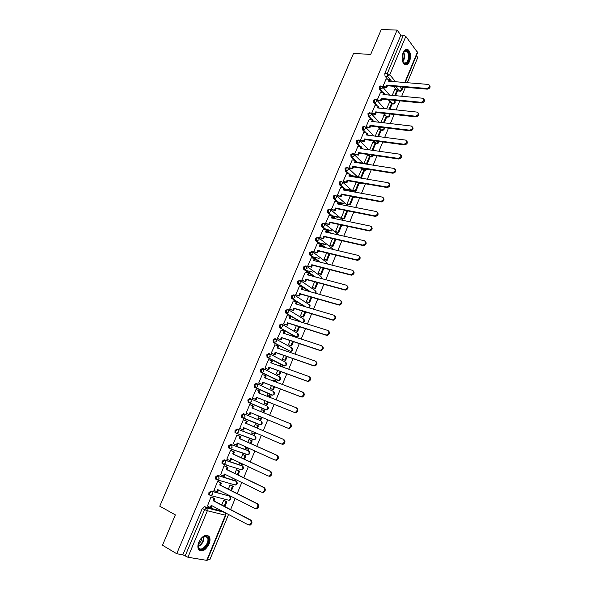 <?xml version="1.0" encoding="UTF-8"?>
<svg xmlns="http://www.w3.org/2000/svg" width="590" height="590" viewBox="0 0 590 590"><rect width="100%" height="100%" fill="white"/><g stroke="black" fill="none" stroke-linecap="round" stroke-linejoin="round"><path stroke-width="0.89" d="M229.163 496.035L211.065 490.976L208.919 492.635L208.838 494.553L209.376 495.003M235.454 480.762L217.621 475.326L215.505 476.941L215.424 478.888L216.508 479.611M241.701 465.576L224.141 459.78L222.047 461.351L221.98 463.327L223.094 464.05M247.911 450.48L230.624 444.322L228.544 445.856L228.492 447.862L229.643 448.584M254.084 435.472L237.069 428.952L235.012 430.449L234.968 432.485L236.155 433.207M243.471 413.678L241.435 415.139L241.399 417.204L242.66 417.934L242.225 417.558L242.261 415.485L244.297 414.025L261.023 420.891L243.471 413.678L244.297 414.025L244.983 416.614L243.478 418L242.66 417.934L259.438 424.704L260.249 424.771L261.717 423.428L261.023 420.891M250.662 398.833L249.835 398.501L247.822 399.917L248.206 402.38L249.039 402.719L248.648 400.249L250.662 398.833L251.355 401.384L249.821 402.786L249.039 402.719L265.603 409.866L266.378 409.925L267.882 408.568L267.174 406.068L250.735 398.862M256.893 383.684L256.163 383.404L254.172 384.783L254.548 387.269L255.374 387.593L254.998 385.108L256.997 383.729L257.697 386.244L256.119 387.652L255.374 387.593L271.732 395.108L272.462 395.167L274.011 393.803L273.295 391.332L257.151 383.802M263.125 368.654L262.454 368.403L260.478 369.746L260.846 372.246L261.68 372.556L261.311 370.055L263.288 368.713L264.003 371.191L262.38 372.615L261.68 372.556L277.824 380.432L278.517 380.498L280.103 379.119L279.38 376.685L263.524 368.831M269.32 353.705L268.708 353.491L266.754 354.797L267.108 357.304L267.941 357.606L267.587 355.092L269.542 353.786L270.264 356.235L268.605 357.665L267.941 357.606L283.879 365.844L284.535 365.911L286.157 364.524L285.427 362.12L269.859 353.956M275.486 338.852L274.925 338.667L272.986 339.936L273.332 342.458L274.173 342.746L273.826 340.216L275.759 338.948L276.496 341.359L274.173 342.746L290.516 351.404L273.332 342.458M281.607 324.087L279.188 325.156L279.52 327.701L280.361 327.974L280.029 325.429L281.946 324.198L282.684 326.58L280.361 327.974L295.885 336.927L298.164 335.577L297.419 333.239L282.411 324.471M287.699 309.418L285.346 310.473L285.398 312.774L286.519 313.283L286.194 310.731L288.09 309.536L288.842 311.881L286.519 313.283L300.966 322.059M293.754 294.823L291.475 295.87L291.541 298.201L292.633 298.688L292.323 296.114L294.196 294.956L294.956 297.264L292.633 298.688L305.229 306.719M299.772 280.324L297.567 281.356L297.648 283.724L298.717 284.173L298.415 281.585L300.273 280.464L301.04 282.743L298.717 284.173L309.89 291.652M305.753 265.913L303.621 266.923L303.717 269.328L304.764 269.741L304.469 267.145L306.313 266.053L307.088 268.303L304.764 269.741L314.817 276.791M311.704 251.583L309.639 252.572L309.75 255.013L310.775 255.396L310.495 252.786L312.317 251.731L313.098 253.943L310.775 255.396L319.92 262.1M317.627 237.335L315.628 238.308L315.746 240.786L316.756 241.133L316.483 238.507L318.283 237.49L319.079 239.673L316.756 241.133L325.142 247.557M323.512 223.175L321.572 224.126L321.712 226.641L322.701 226.951L322.435 224.311L324.22 223.33L325.016 225.476L322.701 226.951L330.452 233.146M329.368 209.096L327.494 210.025L327.642 212.57L328.608 212.85L328.35 210.202L330.12 209.251L330.924 211.368L328.608 212.85L335.813 218.853M335.186 195.106L333.372 196.005L333.542 198.587L334.486 198.83L334.235 196.168L335.983 195.253L336.802 197.34L334.486 198.83L341.219 204.671M340.976 181.189L339.221 182.067L339.405 184.685L340.327 184.899L340.083 182.222L341.817 181.337L342.643 183.394L340.327 184.899L343.786 188.011M346.743 167.353L345.039 168.209L345.239 170.864L346.131 171.034L345.902 168.349L347.613 167.494L348.447 169.522L346.131 171.034L349.435 174.131M352.495 153.584L350.821 154.425L351.035 157.117L351.906 157.257L351.684 154.558L353.381 153.739L354.221 155.731L351.906 157.257L355.077 160.34M358.211 139.896L356.567 140.73L356.78 143.436L357.651 143.554L357.437 140.848L359.155 140.059L359.966 142.02L357.651 143.554L360.689 146.63M363.89 126.29L362.282 127.101L362.489 129.822L363.359 129.933L363.152 127.211L364.908 126.466L365.675 128.391L363.359 129.933L366.287 132.993M369.547 112.756L367.968 113.553L368.167 116.289L369.038 116.385L368.839 113.649L370.623 112.948L371.353 114.829L369.038 116.385L371.862 119.446M375.159 99.297L373.618 100.079L373.809 102.822L374.68 102.911L374.495 100.167L376.302 99.504L376.995 101.355L374.68 102.911L377.408 105.971M380.779 85.911L379.245 86.686L379.422 89.444L380.299 89.518L380.115 86.76L381.951 86.133L382.608 87.947L380.299 89.518L382.932 92.578M409.585 61.345C411.171 56.441 410.765 52.643 408.376 49.958C406.377 48.719 404.615 49.708 403.073 52.938C401.495 57.827 401.878 61.626 404.239 64.31C406.259 65.586 408.044 64.598 409.585 61.345M209.052 544.083C210.18 541.222 210.313 538.832 209.457 536.929C206.242 533.611 202.709 535.329 198.852 542.077C197.724 544.924 197.576 547.299 198.41 549.209C201.677 552.565 205.224 550.861 209.052 544.083M207.68 559.136L209.907 559.526L228.551 514.487M230.587 509.568L235.189 498.454M237.195 493.601L241.782 482.524M243.766 477.73L248.338 466.697M250.3 461.963L254.851 450.959M256.79 446.283L261.326 435.317M263.236 430.707L267.764 419.778M269.652 415.213L274.144 404.356M276.039 399.791L280.493 389.031M282.381 384.459L286.799 373.802M288.694 369.222L293.068 358.661M294.963 354.081L299.3 343.609M301.195 339.029L305.495 328.645M307.39 324.065L311.645 313.769M313.548 309.19L317.767 298.99M319.669 294.403L323.851 284.292M325.754 279.704L329.906 269.682M331.801 265.094L335.917 255.16M337.819 250.566L341.898 240.72M343.793 236.125L347.834 226.361M349.737 221.766L353.749 212.09M355.652 207.496L359.62 197.901M361.523 193.306L365.461 183.8M367.364 179.198L371.265 169.773M373.168 165.171L377.04 155.826M378.942 151.232L382.777 141.969M384.687 137.367L388.486 128.185M390.388 123.576L394.157 114.475M396.067 109.873L399.799 100.853M401.709 96.244L405.411 87.298M407.321 82.696L417.772 57.444L416.378 55.6M206.655 560.471L225.432 515.188L225.881 515.21L207.142 560.426L187.915 557.24L182.834 554.799L202.296 508.418L204.465 506.714L222.282 511.183M162.471 545.226L176.727 553.73L397.092 30.09L381.265 29.5L370.69 54.428L353.528 53.41L159.757 506.183L175.355 514.871L162.471 545.226M182.834 554.799L176.727 553.73M396.274 89.651L393.464 86.28M387.556 79.193L385.005 76.132L387.475 76.324L387.305 73.551L403.376 35.208L405.839 36.396L417.632 52.569L405.219 82.526M403.376 35.208L400.883 35.105L397.092 30.09M386.074 79.075L382.829 86.686L383.552 87.327M389.371 102.601L386.568 108.87M380.513 92.357L377.253 100.005L377.983 100.639M383.898 115.751L380.911 122.462M374.923 105.721L371.641 113.405L372.379 114.025M378.404 128.974L375.225 136.135M369.303 119.151L365.999 126.88L366.744 127.492M372.873 142.271L369.591 149.89M363.647 132.654L360.32 140.435L361.073 141.025M367.312 155.642L363.949 163.246L364.539 163.828M357.968 146.239L354.612 154.056L355.379 154.639M361.722 169.087L358.337 176.734L359.045 177.347M352.245 159.905L348.874 167.767L349.641 168.334M356.102 182.605L352.687 190.297L353.41 190.894M346.5 173.644L343.1 181.55L343.882 182.103M340.718 187.465L337.296 195.408L338.085 195.954M347.038 203.963L349.531 204.442L352.776 196.64L350.246 196.168L347.016 203.941L347.746 204.524M334.906 201.36L331.462 209.347L332.251 209.878M344.398 210.224L341.308 217.658L342.053 218.226M329.058 215.335L325.584 223.374L326.388 223.883M338.513 224.37L335.562 231.45L336.322 232.003M323.18 229.392L319.684 237.475L320.495 237.977M332.59 238.596L329.795 245.322L330.555 245.86M317.265 243.537L313.74 251.657L314.558 252.144M326.639 252.911L323.991 259.276L324.758 259.792M311.321 257.756L307.766 265.92L308.592 266.392M320.65 267.307L318.15 273.31L318.932 273.804M305.347 272.064L301.756 280.272L302.596 280.729M314.625 281.784L312.28 287.419L313.069 287.898M299.337 286.452L295.715 294.705L296.556 295.148M308.563 296.35L306.372 301.608L307.176 302.073M293.296 300.93L289.631 309.219L290.487 309.647M302.464 311.004L300.435 315.886L301.247 316.329M287.227 315.495L283.517 323.822L284.38 324.235M296.335 325.739L294.462 330.238L295.288 330.666M281.135 330.149L277.366 338.505L278.244 338.911M290.162 340.57L288.451 344.678L289.292 345.084M286.275 351.021L285.848 350.947M275.021 344.892L271.179 353.285L272.064 353.668M283.96 355.482L282.411 359.199L283.259 359.59M280.302 365.608L279.844 365.372L279.601 365.955M268.9 359.738L268.553 359.561L264.954 368.145L265.847 368.514M277.72 370.483L276.334 373.809L277.189 374.178M274.357 380.307L273.753 380.012L273.325 381.044M262.808 374.702L262.307 374.458L258.693 383.094L259.6 383.448M271.437 385.58L270.22 388.5L271.09 388.847M268.472 395.138L270.773 396.089L270.191 397.49M268.472 395.13L267.624 394.74L267.005 396.237M256.886 389.835L256.031 389.444L252.395 398.132L253.309 398.471M265.117 400.757L264.069 403.28L264.947 403.612M262.307 409.962L261.451 409.571L260.647 411.51M262.321 409.925L261.459 409.556M250.603 404.939L249.71 404.534L246.06 413.258L246.959 413.634L246.06 413.258M250.617 404.902L249.718 404.519M257.889 418.14L258.759 418.502L257.889 418.14L258.767 416.031M256.112 424.852L255.256 424.453L254.261 426.858M244.253 420.102L243.368 419.689L239.688 428.48L240.602 428.834L239.702 428.436M252.358 431.43L251.665 433.097L252.55 433.436L251.679 433.053M249.887 439.823L249.024 439.447L247.837 442.294M237.873 435.346L236.974 434.948L233.271 443.791L233.883 444.005M245.912 446.925L245.411 448.135L246.133 448.393M230.734 448.887L230.292 448.688M243.626 454.883L242.748 454.521L241.376 457.818M231.457 450.679L230.55 450.295L226.826 459.19L227.239 459.33M239.429 462.508L239.112 463.261L239.651 463.438M228.153 465.584L227.504 465.274M237.328 470.031L236.443 469.692L234.879 473.438M224.996 466.107L224.082 465.739L220.653 474.788M232.903 478.188L233.22 478.615M230.992 485.268L230.093 484.943L228.337 489.154M218.499 481.624L217.577 481.27L214.067 490.349M224.613 500.593L223.706 500.291L221.759 504.966M211.965 497.237L211.028 496.898L207.459 506.021M266.238 409.866L248.206 402.38M270.987 394.813L254.548 387.269M277.13 380.174L260.846 372.246M283.237 365.616L267.108 357.304M295.347 336.75L279.52 327.701M300.133 321.801L285.678 313.024M304.396 306.476L291.792 298.437M309.057 291.416L297.869 283.938M313.976 276.562L303.916 269.519M319.072 261.886L309.927 255.182M324.294 247.35L320.982 244.821M320.208 244.231L315.901 240.934M329.596 232.954L326.86 230.764M325.894 229.997L321.845 226.767M334.958 218.676L332.701 216.796M331.58 215.859L327.752 212.673M340.364 204.509L338.505 202.901M337.259 201.817L333.623 198.668M345.792 190.445L344.28 189.08M342.923 187.856L339.464 184.744M358.16 182.966L357.599 182.435M351.234 176.476L350.025 175.341M348.572 173.991L345.268 170.894M363.669 169.396L362.636 168.393M356.677 162.604L355.733 161.682M354.214 160.207L351.043 157.124L351.898 157.25L355.092 160.34M369.156 155.915L367.718 154.462M362.127 148.828L361.405 148.097M359.826 146.504L356.78 143.436M374.628 142.507L372.828 140.634M367.577 135.14L367.054 134.594M365.417 132.883L362.489 129.822M380.071 129.18L377.969 126.902M373.013 121.533L372.666 121.157M370.992 119.342L368.167 116.289M385.499 115.928L383.124 113.273M376.538 105.883L373.809 102.822M390.897 102.749L388.294 99.732M382.062 92.505L379.422 89.444M394.806 89.518L392.195 95.359M239.924 469.375L240.314 469.404M246.192 454.278L246.672 454.3M252.424 439.277L252.977 439.285M258.619 424.358L259.231 424.365M264.94 409.578L265.441 409.526M271.179 394.85L271.614 394.776M277.344 380.203L277.735 380.115M301.829 322.332L285.398 312.774M353.366 197.171L353.83 197.141M359.015 183.645L359.494 183.601M358.971 183.512L359.561 183.571M364.605 170.193L365.144 170.127L363.492 168.534M370.159 156.807L370.704 156.748L368.573 154.587M375.69 143.503L376.243 143.444M381.184 130.265L381.745 130.213M386.649 117.108L387.224 117.056M392.092 104.017L392.667 103.965M398.221 90.86L397.498 90.993M400.883 35.105L384.827 73.367L385.005 76.132M429.638 85.329C430.685 87.195 429.904 88.471 427.278 89.164L426.732 88.471C429.623 87.534 430.287 86.206 428.731 84.466L388.522 81.169L389.289 79.333L389.857 80.019L389.356 81.236M382.851 86.642L386.118 86.922L386.693 87.6L387.46 85.764L386.885 85.085L426.732 88.471M386.118 86.922L386.885 85.085M386.022 79.075L389.289 79.333M395.551 95.669L397.749 90.388L397.195 89.732L394.762 95.595M394.629 89.503L397.195 89.732M387.46 85.764L427.278 89.164M386.693 87.6L383.367 87.313M402.808 53.646L404.165 51.404C406.436 49.56 408.088 50.452 409.143 54.081C410.906 61.522 403.781 67.983 402.262 60.232M402.734 61.707L403.626 62.828C407.122 63.558 408.745 60.711 408.487 54.28L406.938 51.337L403.523 52.23M402.454 54.892L402.115 58.956M405.175 64.811C408.723 63.602 410.212 59.878 409.644 53.631L407.72 49.966L406.458 49.427M208.064 537.284C211.323 542.35 201.625 553.848 198.705 548.28L198.417 543.515C199.848 539.157 202.149 536.605 205.327 535.868L208.064 537.284M198.152 544.998L198.69 547.653C201.33 552.742 210.217 542.461 207.429 537.623L204.826 536.17L202.569 537.062M201.905 537.615C201.692 540.344 200.482 542.52 198.277 544.128M199.243 550.33C203.749 553.199 211.788 541.635 208.838 536.642L207.606 535.263M423.967 99.105C425.051 100.993 424.269 102.284 421.629 102.977L421.076 102.291C423.996 101.34 424.645 99.998 423.023 98.257L382.954 94.496L383.721 92.652L384.297 93.323L383.78 94.57M377.268 99.968L380.528 100.285L381.111 100.949L381.885 99.105L381.302 98.442L421.076 102.291M380.528 100.285L381.302 98.442M380.454 92.357L383.721 92.652M389.924 109.224L392.306 103.486L391.753 102.837L389.135 109.143M389.186 102.579L391.753 102.837M381.885 99.105L421.629 102.977M381.111 100.949L377.792 100.624M418.266 112.963C419.379 114.873 418.605 116.178 415.943 116.864L415.382 116.193C418.34 115.227 418.974 113.87 417.277 112.122L377.349 107.904L378.124 106.045L378.706 106.709L378.168 107.985M371.656 113.361L374.916 113.722L375.498 114.372L376.28 112.52L375.69 111.871L415.382 116.193M374.916 113.722L375.69 111.871M374.864 105.713L378.124 106.045M384.26 122.86L386.841 116.65L386.273 116.016L383.471 122.764M383.714 115.728L386.273 116.016M376.28 112.52L415.943 116.864M375.498 114.372L372.187 114.003M412.528 126.902C413.678 128.841 412.912 130.147 410.227 130.833L409.659 130.176C412.653 129.195 413.266 127.831 411.503 126.068L371.707 121.378L372.489 119.519L373.079 120.161L372.533 121.481M366.014 126.835L369.259 127.241L369.856 127.875L370.638 126.009L370.041 125.368L409.659 130.176M369.259 127.241L370.041 125.368M369.237 119.143L372.489 119.519M378.566 136.57L381.339 129.889L380.771 129.262L377.777 136.467M378.212 128.952L380.771 129.262M370.638 126.009L410.227 130.833M369.856 127.875L366.545 127.462M406.753 140.922C407.941 142.883 407.181 144.203 404.475 144.882L403.899 144.24C406.93 143.245 407.52 141.866 405.691 140.103L366.043 134.94L366.825 133.067L367.43 133.694L366.862 135.044M360.343 140.391L363.58 140.826L364.185 141.453L364.967 139.572L364.362 138.952L403.899 144.24M363.58 140.826L364.362 138.952M363.58 132.647L366.825 133.067M372.843 150.354L375.815 143.2L375.233 142.588L372.084 150.251M369.569 149.867L372.061 150.221M372.681 142.242L375.233 142.588M364.967 139.572L404.475 144.882M364.185 141.453L360.881 141.003M400.949 155.015C402.174 157.006 401.421 158.334 398.693 159.012L398.102 158.393C401.171 157.375 401.746 155.981 399.843 154.211L360.343 148.569L361.132 146.689L361.736 147.308L361.161 148.687M354.634 154.02L357.865 154.499L358.477 155.104L359.266 153.216L358.654 152.603L398.102 158.393M357.865 154.499L358.654 152.603M357.894 146.232L361.132 146.689M367.083 164.227L370.255 156.586L369.665 155.989L366.479 163.666L367.032 164.219M356.98 162.191L361.537 162.899M363.986 163.283L366.479 163.666M367.12 155.613L369.665 155.989M359.266 153.216L398.693 159.012M358.477 155.104L355.173 154.609M395.101 169.197C396.369 171.166 395.647 172.516 392.933 173.239L392.335 172.627C395.374 171.572 395.927 170.171 394.002 168.416L354.612 162.287L355.401 160.392L356.021 160.989L355.423 162.412M348.897 167.722L352.119 168.239L352.739 168.836L353.535 166.941L352.916 166.343L392.276 172.619M352.119 168.239L352.916 166.343M352.171 159.89L355.401 160.392M361.464 177.752L364.664 170.045L364.067 169.463L360.859 177.184L361.464 177.752L358.971 177.339M356.242 176.875L351.515 176.078M350.91 175.51L355.637 176.307M358.366 176.764L360.859 177.184M361.53 169.057L364.067 169.463M353.535 166.941L392.874 173.231M352.739 168.836L349.442 168.298M389.223 183.46C390.536 185.408 389.843 186.772 387.143 187.546L386.538 186.956C389.533 185.865 390.071 184.449 388.154 182.708L348.845 176.071L349.641 174.168L350.268 174.758L349.656 176.211M343.122 181.506L346.337 182.067L346.972 182.642L347.768 180.739L347.134 180.157L386.421 186.934M346.337 182.067L347.134 180.157M346.419 173.63L349.641 174.168M355.822 191.337L359.045 183.578L358.44 183.011L355.209 190.777L355.822 191.337L353.329 190.88M350.283 190.327L345.364 189.442M344.744 188.881L349.663 189.774M352.717 190.327L355.209 190.777M355.903 182.576L358.44 183.011M347.768 180.739L387.025 187.532M346.972 182.642L343.675 182.067M383.308 197.805C384.665 199.73 384.009 201.109 381.324 201.942L380.712 201.36C383.655 200.246 384.171 198.823 382.261 197.082L343.048 189.943L343.845 188.026L344.479 188.601L343.859 190.091M337.318 195.364L341.168 196.529L341.971 194.612L341.33 194.044L380.521 201.338M340.526 195.969L341.33 194.044M340.629 187.443L343.845 188.026M349.531 204.442L350.15 204.988L353.388 197.193L352.776 196.64M350.15 204.988L347.658 204.509M344.243 203.845L339.11 202.842M338.483 202.304L343.623 203.299M341.971 194.612L381.133 201.913M341.168 196.529L337.871 195.91M377.357 212.238C378.758 214.141 378.131 215.534 375.469 216.419L374.842 215.852C377.74 214.708 378.242 213.27 376.346 211.544L337.215 203.889L338.018 201.964L338.66 202.525L338.026 204.052M331.477 209.303L335.327 210.497L336.138 208.572L335.489 208.019L374.591 215.822M334.678 209.952L335.489 208.019M334.81 201.345L338.018 201.964M341.33 217.673L344.442 218.72L347.702 210.881M344.442 218.72L341.957 218.204M338.129 217.408L332.738 216.287M343.822 218.189L346.92 210.726M332.104 215.763L337.495 216.884M336.138 208.572L375.211 216.382M335.327 210.497L332.037 209.833M371.368 226.752C372.821 228.632 372.224 230.041 369.576 230.978L368.942 230.432C371.788 229.259 372.275 227.814 370.387 226.088L331.351 217.917L332.155 215.977L332.812 216.523L332.155 218.086M325.606 223.322L329.456 224.547L330.267 222.607L329.611 222.069L368.625 230.395M328.8 224.016L329.611 222.069M328.962 215.313L332.155 215.977M335.585 231.464L338.712 232.526L341.809 225.07M338.712 232.526L336.219 231.981M331.912 231.029L326.226 229.768M338.077 232.018L341.027 224.908M325.584 229.259L331.27 230.513M330.267 222.607L369.259 230.941M329.456 224.547L326.167 223.839M365.335 241.354C366.84 243.213 366.272 244.636 363.647 245.632L363.005 245.101C365.807 243.899 366.272 242.438 364.399 240.727L325.451 232.025L326.263 230.078L326.926 230.609L326.255 232.209M319.699 237.431L323.556 238.677L324.367 236.723L323.704 236.207L362.621 245.056M322.885 238.161L323.704 236.207M323.077 229.37L326.263 230.078M329.803 245.329L332.944 246.421L335.88 239.348M332.944 246.421L330.444 245.831M325.584 244.688L319.551 243.272M332.295 245.919L335.098 239.171M318.902 242.778L324.935 244.186M324.367 236.723L363.263 245.588M323.556 238.677L320.259 237.918M359.273 256.045C360.822 257.874 360.291 259.312 357.68 260.367L357.031 259.851C359.782 258.627 360.232 257.159 358.366 255.448L319.514 246.222L320.333 244.26L321.004 244.769L320.318 246.414M313.762 251.613L317.612 252.889L318.438 250.927L317.759 250.418L356.581 259.806M316.941 252.387L317.759 250.418M317.155 243.508L320.333 244.26M323.991 259.276L327.14 260.382L329.913 253.707M327.14 260.382L324.64 259.762M319.116 258.391L312.678 256.783M326.491 259.895L329.139 253.516M312.014 256.303L312.464 256.414M318.438 250.927L357.238 260.315M317.612 252.889L314.315 252.085M353.167 270.825C354.767 272.624 354.273 274.077 351.684 275.191L351.021 274.689C353.727 273.443 354.155 271.961 352.304 270.257L313.548 260.492L314.374 258.523L315.053 259.017L314.352 260.692M307.788 265.876L311.638 267.181L312.464 265.205L311.786 264.718L350.512 274.638M310.952 266.695L311.786 264.718M311.195 257.727L314.374 258.523M318.15 273.303L321.307 274.431L323.917 268.148M321.307 274.431L318.806 273.775M312.479 272.108L305.546 270.286M320.643 273.959L323.143 267.949M312.464 265.205L351.168 275.139M311.638 267.181L308.341 266.333M347.031 285.693C348.675 287.463 348.211 288.938 345.644 290.103L344.973 289.624C347.628 288.348 348.034 286.858 346.205 285.154L307.545 274.852L308.378 272.868L309.064 273.347L308.349 275.065M301.778 280.221L305.635 281.563L306.461 279.572L305.768 279.1L344.398 289.565M304.934 281.083L305.768 279.1M305.207 272.027L308.378 272.868M312.28 287.411L315.436 288.554L317.885 282.669M315.436 288.554L312.929 287.861M314.772 288.097L317.11 282.463M306.461 279.572L345.069 290.044M305.635 281.563L302.323 280.656M340.843 300.642C342.539 302.39 342.119 303.88 339.567 305.104L338.889 304.639C341.492 303.341 341.883 301.844 340.069 300.148L301.505 289.292L302.346 287.293L303.039 287.758L302.309 289.513M295.73 294.653L299.587 296.018L300.421 294.026L299.72 293.562L338.247 304.58M298.887 295.56L299.72 293.562M299.182 286.408L302.346 287.293M306.38 301.601L309.536 302.766L311.815 297.286M309.536 302.766L307.014 302.028M308.858 302.323L311.048 297.065M300.421 294.026L338.933 305.045M299.587 296.018L296.276 295.066M334.626 315.687C336.374 317.405 335.983 318.91 333.453 320.193L332.767 319.751C335.319 318.43 335.695 316.919 333.896 315.222L295.435 303.813L296.276 301.807L296.984 302.257L296.232 304.049M289.653 309.175L293.51 310.569L294.351 308.555L293.636 308.113L332.067 319.692M292.795 310.126L293.636 308.113M293.127 300.878L296.276 301.807M300.443 315.871L303.607 317.051L305.709 311.985M303.607 317.051L301.062 316.269M302.913 316.624L304.942 311.749M294.351 308.555L332.753 320.134M293.51 310.569L290.177 309.558M328.379 330.828C330.164 332.524 329.803 334.036 327.295 335.378L326.602 334.95C329.109 333.608 329.471 332.089 327.679 330.4L289.329 318.423L290.169 316.41L290.885 316.837L290.125 318.674M283.539 323.77L287.396 325.201L288.237 323.173L287.522 322.752L325.842 334.891M286.674 324.773L287.522 322.752M287.028 315.429L290.169 316.41M294.469 330.223L297.633 331.425L299.565 326.764M297.633 331.425L295.066 330.599M296.94 331.012L298.806 326.528M288.237 323.173L326.543 335.319M287.396 325.201L284.041 324.131M322.14 346.079C323.91 347.768 323.563 349.295 321.108 350.659L320.4 350.246C322.855 348.882 323.202 347.355 321.432 345.666L283.185 333.121L284.033 331.093L284.756 331.506L283.974 333.38M277.389 338.461L281.246 339.914L282.094 337.878L281.364 337.473L319.581 350.18M280.516 339.508L281.364 337.473M280.899 330.068L284.033 331.093M288.466 344.656L291.63 345.88L293.392 341.64M291.63 345.88L289.026 345.003M290.929 345.482L292.625 341.389M282.094 337.878L320.289 350.593M281.246 339.914L277.853 338.778M315.856 361.419C317.612 363.108 317.287 364.642 314.876 366.029L314.153 365.638C316.565 364.251 316.896 362.71 315.141 361.021L277.005 347.901L277.853 345.858L278.591 346.264L277.794 348.174M271.201 353.233L275.058 354.723L275.913 352.673L275.169 352.282L313.283 365.571M274.313 354.325L275.169 352.282M274.733 344.796L277.853 345.858M282.426 359.17L285.59 360.416L287.175 356.603M285.59 360.416L282.927 359.472M288.304 351.795L288.717 351.935M284.874 360.04L286.416 356.338M285.877 350.88L288.333 351.721M275.913 352.673L313.998 365.962M275.058 354.723L271.614 353.513M309.544 376.855C311.277 378.544 310.967 380.085 308.6 381.487L307.869 381.118C310.237 379.709 310.554 378.168 308.813 376.472L270.781 362.776L271.643 360.719L272.388 361.102L271.57 363.057M264.976 368.094L268.834 369.613L269.696 367.555L268.944 367.179L306.94 381.051M268.081 369.237L268.944 367.179M268.531 359.605L271.643 360.719M276.349 373.772L279.52 375.034L280.921 371.656M282.809 367.105L282.986 366.685L282.271 366.316L282.057 366.832M279.52 375.034L276.754 374.016M278.797 374.68L280.169 371.376M279.815 365.431L282.271 366.316M269.696 367.555L307.67 381.42M268.834 369.613L265.286 368.308M303.186 392.38C304.905 394.076 304.61 395.625 302.286 397.048L301.549 396.694C303.872 395.271 304.175 393.714 302.449 392.025L264.526 377.733L265.397 375.668L266.149 376.037L265.316 378.028M258.715 383.043L262.572 384.592L263.435 382.519L262.675 382.165L300.568 396.627M261.812 384.238L262.675 382.165M262.292 374.503L265.397 375.668M270.235 388.463L273.413 389.747L274.638 386.797M276.518 382.254L276.902 381.347L276.172 380.993L275.766 381.966M273.413 389.747L270.419 388.589M272.676 389.4L273.878 386.509M273.731 380.071L276.172 380.993M263.435 382.519L301.306 396.981M262.572 384.592L258.804 383.146M296.202 407.742L296.792 408.007C298.496 409.696 298.208 411.267 295.929 412.705L295.184 412.366C297.463 410.928 297.751 409.357 296.047 407.668L258.236 392.785L259.106 390.705L259.873 391.052L259.017 393.088M252.417 398.08L256.274 399.659L257.144 397.579L256.377 397.24L294.152 412.299M255.507 399.319L256.377 397.24M256.016 389.496L259.106 390.705M264.091 403.236L267.263 404.541L268.31 402.033M267.263 404.541L264.077 403.258M266.525 404.209L267.55 401.731M269.438 397.195L270.036 395.75M257.144 397.579L294.897 412.631M256.274 399.659L252.402 398.11M289.602 423.406L290.354 423.731C292.043 425.427 291.77 426.998 289.535 428.451L288.776 428.134C291.01 426.681 291.29 425.102 289.602 423.406L251.908 407.919L252.786 405.832L253.56 406.163L252.69 408.243M246.082 413.214L249.939 414.822L250.816 412.727L250.035 412.403L287.691 428.067M249.157 414.497L250.035 412.403M249.695 404.57L252.786 405.832M257.904 418.096L261.082 419.416L261.945 417.359M263.826 412.816L264.615 410.92L263.87 410.596L263.074 412.506M260.33 419.106L261.193 417.042M261.436 409.608L263.87 410.596M250.816 412.727L288.451 428.384M239.702 428.428L242.778 429.771L243.655 427.662L281.194 443.938L282.33 444.005C284.528 442.529 284.786 440.944 283.112 439.248L283.886 439.55C285.553 441.246 285.294 442.832 283.097 444.307L281.319 443.982M242.778 429.771L243.567 430.073L244.437 427.993M283.112 439.248L245.543 423.148L246.421 421.046L247.203 421.363L243.353 419.719M243.345 419.733L246.421 421.046M257.432 428.215L258.42 425.84L255.249 424.483M251.687 433.038L254.865 434.388L255.522 432.802M256.68 427.898L257.66 425.53L258.42 425.84M254.106 434.093L254.777 432.477M255.241 424.505L257.66 425.53M283.886 439.55L246.325 423.465L247.203 421.363M246.325 423.465L245.543 423.148M233.293 443.739L236.354 445.125L237.239 443.009L274.66 459.905L275.84 459.971C277.993 458.482 278.244 456.889 276.592 455.185L277.366 455.465C279.026 457.169 278.775 458.762 276.622 460.252L274.911 459.994M236.354 445.125L237.151 445.413L238.013 443.356M276.592 455.185L239.134 438.473L240.019 436.357L240.816 436.652L236.974 434.948M236.959 434.992L240.019 436.357M251.001 443.702L252.188 440.841L249.083 439.469M245.433 448.075L248.611 449.44L249.069 448.348M250.249 443.37L251.421 440.553L252.188 440.841M247.844 449.167L248.324 448.009M249.002 439.484L251.421 440.553M277.366 455.465L239.931 438.768L240.816 436.652M239.931 438.768L239.134 438.473M226.84 459.145L229.894 460.584L230.786 458.445L268.081 475.968L269.306 476.042C271.422 474.537 271.658 472.929 270.021 471.218L270.81 471.484C272.447 473.195 272.211 474.795 270.095 476.3L268.87 476.226M229.894 460.584L230.705 460.849L231.553 458.806M270.021 471.218L232.689 453.887L233.581 451.756L234.385 452.036L230.845 450.399M230.528 450.347L233.581 451.756M244.526 459.278L245.919 455.937L243.139 454.661M239.142 463.202L242.32 464.588L242.571 463.983M243.781 458.939L245.138 455.664L245.919 455.937M241.539 464.33L241.826 463.637M242.733 454.558L245.138 455.664M270.81 471.484L233.5 454.16L234.385 452.036M233.5 454.16L232.689 453.887M220.35 474.64L223.389 476.13L224.289 473.984L261.459 492.141L262.727 492.208C264.807 490.696 265.035 489.073 263.413 487.362L264.217 487.606C265.839 489.317 265.611 490.932 263.531 492.451L262.262 492.377M223.389 476.13L224.215 476.381L225.056 474.36M263.413 487.362L226.206 469.389L227.106 467.25L227.917 467.509L224.525 465.879M224.06 465.783L227.106 467.25M238.021 474.957L239.614 471.122L236.981 469.861M227.784 465.466L227.135 465.156M232.807 478.409L236.037 479.722M237.276 474.596L238.825 470.872L239.614 471.122M226.346 464.898L226.995 465.208M236.428 469.721L238.825 470.872M224.79 464.5L224.2 464.219M264.217 487.606L227.025 469.647L227.917 467.509M227.025 469.647L226.206 469.389M213.823 490.224L216.855 491.772L217.754 489.612L254.799 508.41L256.112 508.484C258.155 506.95 258.368 505.32 256.768 503.602L257.579 503.823C259.18 505.542 258.966 507.171 256.923 508.698L255.61 508.624M216.855 491.772L217.681 492.001L218.521 489.995M256.768 503.602L219.687 484.995L220.586 482.834L221.412 483.077L218.108 481.425M217.555 481.322L220.586 482.834M231.464 490.725L233.264 486.396L230.719 485.127M230.727 490.356L232.467 486.16L233.264 486.396M230.078 484.973L232.467 486.16M257.579 503.823L220.513 485.231L221.412 483.077M220.513 485.231L219.687 484.995M207.252 505.91L210.269 507.511L211.183 505.335L248.095 524.783L249.445 524.857C251.451 523.308 251.665 521.671 250.079 519.945L250.898 520.144C252.483 521.877 252.277 523.507 250.271 525.056L248.921 524.975M210.269 507.511L211.117 507.717L211.943 505.733M250.079 519.945L213.123 500.689L214.03 498.521L214.871 498.742L211.626 497.06M211.006 496.95L214.03 498.521M224.879 506.589L226.885 501.758L224.392 500.475M224.141 506.205L226.081 501.544L226.885 501.758M223.698 500.32L226.081 501.544M250.898 520.144L213.964 500.91L214.871 498.742M213.964 500.91L213.123 500.689M228.647 500.202L210.188 495.423L209.642 494.966L209.73 493.048L211.876 491.389L228.898 495.902M211.065 490.976L211.876 491.389L212.511 494.162L211.183 495.497L208.838 494.553M235.012 484.921L216.759 479.736L216.242 479.294L216.316 477.347L218.44 475.732L236.494 481.411M217.621 475.326L218.44 475.732L219.082 478.468L217.725 479.81L215.424 478.888M241.34 469.728L223.293 464.146L222.791 463.718L222.858 461.741L224.96 460.163L242.704 466.13M224.141 459.78L224.96 460.163L225.616 462.862L224.222 464.212L221.98 463.327M247.623 454.632L229.783 448.651L229.311 448.238L229.37 446.232L231.442 444.69L248.869 450.952M230.624 444.322L231.442 444.69L232.106 447.353L230.683 448.717L228.492 447.862M253.87 439.624L236.243 433.244L235.786 432.846L235.83 430.811L237.888 429.314L254.983 435.877M237.069 428.952L237.888 429.314L238.567 431.939L237.099 433.311L234.968 432.485M204.465 506.714L206.743 507.931L224.539 512.371M225.107 512.673L225.432 515.188L207.37 510.748L187.915 557.24M397.579 90.801L399.644 90.985L395.92 86.487M391.716 81.427L387.475 76.324L389.791 74.738L395.558 81.737M399.747 86.819L401.923 89.451L402.904 87.084M404.806 82.489L417.477 51.927M405.839 36.396L389.791 74.738L387.305 73.551L384.827 73.367M235.233 480.651L236.044 481.049L236.701 483.726L235.373 485.024C237.364 484.375 237.748 483.188 236.531 481.462M241.531 465.495L242.343 465.879L243.006 468.519L241.649 469.832C243.633 469.227 244.039 468.054 242.866 466.321M247.004 454.654L230.012 448.732M247.793 450.428L248.604 450.79L249.282 453.4L247.889 454.72C249.872 454.16 250.293 453.009 249.164 451.269M253.235 439.631L236.376 433.296M254.017 435.442L254.828 435.796L255.514 438.37L254.084 439.705C256.067 439.189 256.51 438.053 255.418 436.305M270.906 394.784L271.931 395.167M276.998 380.122L278.163 380.513M283.053 365.549L284.351 365.925M276.157 339.169L291.438 347.643L292.175 350.01L290.516 351.404C292.493 351.131 293.053 350.099 292.183 348.307M295.059 336.654L296.512 336.993M288.621 309.861L303.363 318.925L304.116 321.226L302.67 322.59M294.794 295.339L309.271 304.691L310.038 306.962L309.322 307.936M300.93 280.906L315.149 290.538L315.65 293.274M307.021 266.562L320.99 276.467L321.786 278.642M313.076 252.291L326.801 262.476L327.745 264.069M319.087 238.109L333.512 249.541M325.06 224.008L338.903 235.034M330.997 209.988L343.417 220.446M336.897 196.05L348.329 206.065M353.211 197.031L353.926 197.163L353.476 196.758M346.647 190.6L344.471 188.63M342.753 182.192L353.322 191.809M360.335 183.756L358.455 182.583M352.09 176.624L350.217 174.869M348.579 168.408L358.381 177.686M364.657 170.06L367.172 169.116M357.54 162.737L355.94 161.181L357.562 162.744M354.369 154.705L363.492 163.666M371.508 156.903L370.218 156.682L372.991 155.236M362.99 148.953L361.626 147.574M375.749 143.348L373.691 140.745M368.44 135.25L367.282 134.041M381.251 130.102L378.832 127.005M373.883 121.636L372.91 120.581M386.723 116.931L383.994 113.361M379.311 108.11L378.5 107.203M392.166 103.833L392.66 103.877L389.157 99.813M384.724 94.658L384.06 93.891M392.129 103.914L394.931 102.358L394.031 100.285M388.036 117.174L387.217 116.982L389.489 115.478L389.326 113.951M382.556 130.346L381.745 130.161L384.016 128.664L384.134 127.654M377.047 143.584L376.243 143.414L378.655 141.416M365.933 170.289L365.144 170.141M354.693 197.296L353.926 197.163L354.915 197.023M260.072 424.697L259.438 424.704M359.546 183.615L361.176 183.055M230.196 496.721C231.413 498.439 231.037 499.634 229.06 500.313L230.351 499.022L229.702 496.308M400.47 91.199L399.644 90.985L401.923 89.451L402.1 90.056L403.309 87.121M225.225 512.732L225.881 515.21M202.296 508.418L204.575 509.635L206.743 507.931L207.37 510.748L204.575 509.635L185.09 556.141M403.626 52.097L404.349 54.044C404.843 57.105 404.334 59.708 402.815 61.847M402.594 61.36C403.899 59.28 404.312 56.861 403.848 54.118L403.324 52.554M203.956 536.362C204.206 540.971 202.318 544.371 198.277 546.569M198.188 546.075C201.846 543.958 203.616 540.779 203.498 536.539M208.794 536.561L209.457 536.929M392.756 103.98C394.695 104.113 395.455 103.243 395.042 101.362M382.755 87.077L389.614 95.115M386.693 116.997L387.291 117.063C389.26 117.226 390.027 116.355 389.599 114.445M381.236 130.147L381.804 130.22C383.766 130.412 384.547 129.557 384.149 127.654M375.742 143.377L376.28 143.451C377.932 143.754 378.787 143.082 378.832 141.438M345.239 170.864L346.197 171.048L349.501 174.146M339.405 184.685L340.437 184.913L346.765 190.622M333.542 198.587L334.641 198.852L341.389 204.708M327.642 212.57L328.814 212.879L336.049 218.905M321.712 226.641L322.959 226.98L330.747 233.212M315.746 240.786L317.059 241.17L325.51 247.645M309.75 255.013L311.129 255.433L320.363 262.211M303.717 269.328L305.163 269.785L315.348 276.931M297.648 283.724L299.159 284.218L310.524 291.829M291.541 298.201L305.981 306.947M279.225 327.421L296.46 336.986C298.444 336.75 299.019 335.725 298.186 333.925M273.015 342.163L290.516 351.404M266.761 356.994L284.535 365.911C286.511 365.594 287.05 364.546 286.15 362.762M260.478 371.914L278.517 380.498C280.493 380.144 281.017 379.082 280.073 377.305M254.157 386.915L272.462 395.167C274.439 394.776 274.94 393.692 273.967 391.93M247.8 402.019L266.378 409.925C268.354 409.497 268.834 408.398 267.823 406.635M241.399 417.204L260.249 424.771C262.226 424.299 262.69 423.185 261.643 421.43M377.143 100.455L384.37 108.641M371.494 113.9L379.127 122.255M365.822 127.433L373.89 135.958M370.719 156.756C372.098 157.102 372.969 156.616 373.322 155.281M360.106 141.032L368.676 149.764M363.506 168.534L365.158 170.141L367.629 169.19M358.521 182.598L359.612 183.623L361.729 183.151M352.156 176.631L350.239 174.832M353.594 196.78L355.49 197.134M328.003 264.136L327.656 263.243M322.162 278.745L321.83 277.219M316.085 293.392L315.975 291.276M309.735 308.061L310.075 305.413M302.891 322.656C304.514 322.155 304.934 321.152 304.145 319.632M397.535 90.904L399.762 91.103L402.1 90.056M404.607 51.212L406.938 51.337M403.877 51.802L404.165 51.404M205.327 535.868L204.826 536.17L207.429 537.623M392.933 173.239L392.335 172.627M387.143 187.546L386.538 186.956M381.324 201.942L380.712 201.36M375.469 216.419L374.842 215.852M369.576 230.978L368.942 230.432M363.647 245.632L363.005 245.101M357.68 260.367L357.031 259.851M351.684 275.191L351.021 274.689M345.644 290.103L344.973 289.624M339.567 305.104L338.889 304.639M333.453 320.193L332.767 319.751M327.295 335.378L326.602 334.95M321.108 350.659L320.4 350.246M314.876 366.029L314.153 365.638M308.6 381.487L307.869 381.118M302.286 397.048L301.549 396.694M295.929 412.705L295.184 412.366M289.535 428.451L288.776 428.134M283.097 444.307L282.33 444.005M276.622 460.252L275.84 459.971M270.095 476.3L269.306 476.042M263.531 492.451L262.727 492.208M256.923 508.698L256.112 508.484M250.271 525.056L249.445 524.857"/></g></svg>
